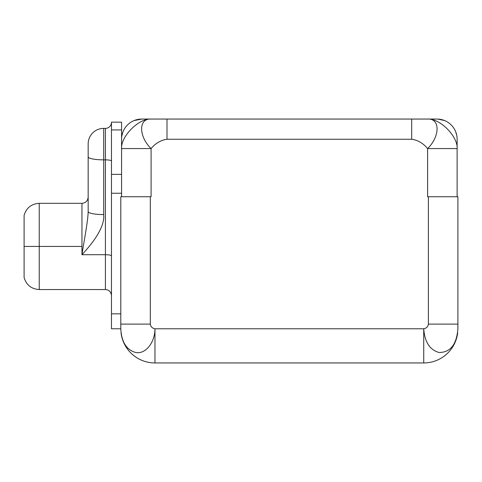 <?xml version="1.0" encoding="UTF-8"?>
<svg xmlns="http://www.w3.org/2000/svg" width="482" height="482" viewBox="0 0 482 482"><rect width="100%" height="100%" fill="white"/><g stroke="black" fill="none" stroke-linecap="round" stroke-linejoin="round"><path stroke-width="0.72" d="M154.969 362.946L423.726 362.946A34.174 34.174 0 0 0 457.659 332.827A34.174 34.174 0 0 1 423.726 362.946L423.726 328.772C424.678 341.973 429.763 349.878 438.969 352.475C450.29 352.553 456.599 344.654 457.9 328.772L457.9 324.109L428.384 324.109L428.384 196.728L457.9 196.728L457.9 328.772C456.599 344.654 450.29 352.553 438.969 352.475C429.763 349.878 424.678 341.973 423.726 328.772L423.726 362.946L154.969 362.946L154.969 328.772L423.726 328.772C426.401 328.302 427.956 326.754 428.384 324.109L428.384 196.728L427.606 196.728L427.606 148.57L457.123 148.57L457.123 196.728L457.123 139.25L457.123 148.57L427.606 148.57C423.244 143.293 417.936 140.184 411.694 139.25L167.001 139.25C160.753 140.184 155.451 143.293 151.089 148.57L151.089 196.728L150.312 196.728L150.312 324.109C150.739 326.754 152.294 328.302 154.969 328.772L154.969 362.946A34.174 34.174 0 0 1 121.036 332.827A34.174 34.174 0 0 0 154.969 362.946M120.795 328.772C121.518 341.973 126.471 349.878 135.641 352.475C145.383 354.547 154.969 342.66 154.969 328.772L423.726 328.772C426.401 328.302 427.956 326.754 428.384 324.109L457.9 324.109L457.9 196.728L427.606 196.728L427.606 148.57C439.976 136.641 440.44 118.223 427.606 119.054L436.927 119.054L427.606 119.054C440.06 118.223 458.008 136.641 457.123 148.57C458.008 136.641 440.06 118.223 427.606 119.054L411.694 119.054L427.606 119.054C440.44 118.223 439.976 136.641 427.606 148.57C423.244 143.293 417.936 140.184 411.694 139.25L167.001 139.25L167.001 119.054L411.694 119.054L411.694 139.25L411.694 119.054L151.089 119.054L167.001 119.054L167.001 139.25C160.753 140.184 155.451 143.293 151.089 148.57L151.089 196.728L150.312 196.728L150.312 324.109L120.795 324.109L120.795 196.728L150.312 196.728L120.795 196.728L120.795 328.772L120.795 324.109L150.312 324.109C150.739 326.754 152.294 328.302 154.969 328.772C154.969 342.66 145.383 354.547 135.641 352.475C126.471 349.878 121.518 341.973 120.795 328.772L111.475 328.772L111.475 313.83L120.795 313.83L111.475 313.83C111.475 333.351 111.475 333.351 111.475 313.83L111.475 174.363L121.572 174.363L121.572 122.157L121.572 129.923L111.475 129.923L111.475 122.157L121.572 122.157L111.475 122.157L111.475 174.363L121.572 174.363L121.572 129.923L111.475 129.923L111.475 313.83M121.572 196.728L121.572 174.363L121.572 196.728M123.085 131.574A20.196 20.196 0 0 1 134.038 120.59L141.768 119.054A20.196 20.196 0 0 0 134.038 120.59L141.768 119.054L151.089 119.054C138.629 118.223 120.687 136.641 121.572 148.57L151.089 148.57L121.572 148.57C120.687 136.641 138.629 118.223 151.089 119.054C138.256 118.223 138.72 136.641 151.089 148.57C138.72 136.641 138.256 118.223 151.089 119.054L141.768 119.054A20.196 20.196 0 0 0 121.572 139.25A20.196 20.196 0 0 1 123.085 131.574L121.952 135.334M121.572 193.246L111.475 193.246L121.572 193.246M24.1 277.505L24.1 246.435L39.235 246.435L39.235 203.326L39.235 246.435L24.1 246.435L24.1 277.505C26.359 285.025 31.402 289.037 39.235 289.543L105.413 289.543L105.413 254.719L81.958 254.719L81.958 203.326L81.958 246.435L39.235 246.435L39.235 289.543L39.235 246.435L81.958 246.435L81.958 254.719C83.844 241.777 87.935 221.81 88.17 211.598L88.17 143.907A15.532 15.532 0 0 1 103.708 128.375L105.413 128.375L105.413 159.855L103.708 159.855L103.708 214.58A15.532 2.982 180 0 1 88.17 211.598L88.17 156.873A15.532 2.982 0 0 0 103.708 159.855L103.708 214.58C104.648 224.702 97.394 238.078 81.958 254.719L105.413 254.719L105.413 159.855A6.061 1.163 180 0 1 111.475 161.018A6.061 1.163 0 0 0 105.413 159.855L103.708 159.855L103.708 128.375L105.413 128.375A6.061 6.061 0 0 0 111.475 122.314A6.061 6.061 0 0 1 105.413 128.375L105.413 254.719A6.061 1.163 180 0 1 111.475 255.882A6.061 1.163 0 0 0 105.413 254.719L105.413 289.543C109.059 289.869 111.083 291.893 111.475 295.605M88.17 156.873L88.17 143.907A15.532 15.532 0 0 1 103.708 128.375L103.708 159.855A15.532 2.982 180 0 1 88.17 156.873M81.958 254.719C97.394 238.078 104.648 224.702 103.708 214.58A15.532 2.982 180 0 1 88.17 211.598M24.1 215.37L24.1 246.435L24.1 215.37C26.359 207.85 31.402 203.838 39.235 203.326L81.958 203.326C85.7 202.994 87.766 200.922 88.17 197.114M456.737 135.334L455.611 131.574A20.196 20.196 0 0 1 457.123 139.25A20.196 20.196 0 0 0 436.927 119.054A20.196 20.196 0 0 1 444.657 120.59L437.879 119.072M455.611 131.574A20.196 20.196 0 0 0 444.657 120.59"/></g></svg>
